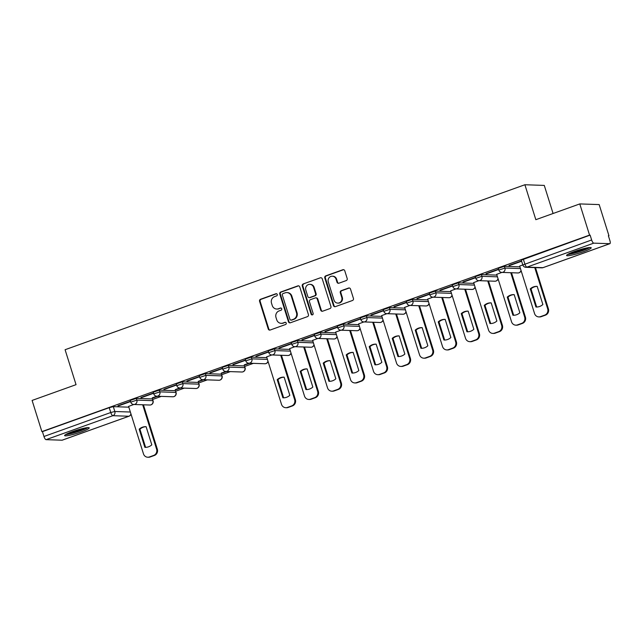 <?xml version="1.0" encoding="UTF-8"?>
<svg xmlns="http://www.w3.org/2000/svg" width="642" height="642" viewBox="0 0 642 642"><rect width="100%" height="100%" fill="white"/><g stroke="black" fill="none" stroke-linecap="round" stroke-linejoin="round"><path stroke-width="0.96" d="M277.272 294.461A1.14 1.067 -88 0 0 275.924 293.747L260.548 299.26A1.621 1.525 -88 0 0 259.577 301.323L268.252 329.001A1.621 1.525 -88 0 0 270.186 330.02L285.562 324.507A1.14 1.067 -88 0 0 285.265 322.292A1.14 1.067 -88 0 0 284.887 322.348L282.897 323.062A5.192 4.879 -88 0 1 276.726 319.804L276.004 317.501A5.192 4.879 -88 0 1 279.093 310.913L281.084 310.198A1.14 1.067 -88 0 0 280.787 307.991A1.14 1.067 -88 0 0 280.41 308.048L278.419 308.762A5.192 4.879 -88 0 1 272.24 305.504L271.518 303.193A5.192 4.879 -88 0 1 274.607 296.612L276.598 295.898A1.14 1.067 -88 0 0 277.272 294.461M276.582 293.739A1.14 1.067 -88 0 0 276.493 293.763L261.109 299.284A1.621 1.525 -88 0 0 260.146 301.339L268.821 329.025A1.621 1.525 -88 0 0 269.929 330.084M285.546 322.34A1.14 1.067 -88 0 0 285.457 322.372L282.897 323.062M281.068 308.04A1.14 1.067 -88 0 0 280.971 308.064L278.419 308.762M72.522 431.584A12.896 1.549 162.6 0 0 64.617 435.589A12.896 1.549 162.6 0 0 81.333 431.881A12.896 1.549 162.6 0 0 89.238 427.877A12.896 1.549 162.6 0 0 72.522 431.584M574.486 251.471A12.896 1.549 162.6 0 0 566.589 255.484A12.896 1.549 162.6 0 0 583.305 251.776A12.896 1.549 162.6 0 0 591.202 247.764A12.896 1.549 162.6 0 0 574.486 251.471M346.231 280.578A1.621 1.525 -88 0 0 347.194 278.524L344.762 270.755A1.621 1.525 -88 0 0 342.836 269.736L325.751 275.867A1.621 1.525 -88 0 0 324.788 277.922L333.463 305.608A1.621 1.525 -88 0 0 335.397 306.627L352.474 300.496A1.621 1.525 -88 0 0 353.437 298.442L350.5 289.06A1.621 1.525 -88 0 0 348.566 288.041L341.263 290.666A1.621 1.525 -88 0 0 340.292 292.72L341.753 297.374A4.342 4.077 -88 0 1 337.732 303.104A4.342 4.077 -88 0 1 334.009 300.151L328.295 281.926A4.342 4.077 -88 0 1 332.315 276.196A4.342 4.077 -88 0 1 336.039 279.15L336.994 282.183A1.621 1.525 -88 0 0 338.92 283.202L346.231 280.578M41.874 431.609L32.1 400.431L76.045 384.662L65.091 349.721L524.891 184.744L535.837 219.684L579.782 203.923L589.557 235.1L41.874 431.609L42.436 431.633L43.961 436.488L110.761 412.517L114.838 411.498L130.366 412.028M299.75 286.91A1.621 1.525 -88 0 0 297.816 285.891L280.739 292.022A1.621 1.525 -88 0 0 279.776 294.076L288.451 321.754A1.621 1.525 -88 0 0 290.377 322.774L307.454 316.65A1.621 1.525 -88 0 0 308.425 314.588L299.75 286.91M303.249 283.941L320.326 277.817A1.621 1.525 -88 0 1 322.252 278.829L330.927 306.515A1.621 1.525 -88 0 1 329.964 308.569L322.653 311.193A1.621 1.525 -88 0 1 320.727 310.174L317.204 298.947A1.621 1.525 -88 0 0 315.278 297.928L310.431 299.67A1.621 1.525 -88 0 0 309.46 301.732L313.127 313.416A1.14 1.067 -88 0 1 312.076 314.917A1.14 1.067 -88 0 1 311.097 314.147L302.278 286.003A1.621 1.525 -88 0 1 303.249 283.941L320.326 277.817M579.782 203.923L599.171 204.581L608.945 235.758L608.439 235.943M152.676 399.476L161.311 396.379M175.683 391.219L184.318 388.121M198.683 382.969L207.318 379.863M221.691 374.711L230.326 371.614M244.69 366.462L253.333 363.356M553.083 213.497L544.28 185.41L524.891 184.744M589.557 235.1L590.118 235.116L591.643 239.972A3.306 1.059 70.3 0 0 593.754 243.149L609.748 243.695A3.306 1.059 70.3 0 0 609.884 243.671A3.306 1.059 70.3 0 0 609.9 240.598L608.375 235.742L608.945 235.758M42.436 431.633L109.236 407.662L113.321 406.643L128.841 407.172M62.322 440.115A3.306 1.059 -109.7 0 1 62.202 440.187A3.306 1.059 -109.7 0 1 62.073 440.203L46.072 439.658A3.306 1.059 -109.7 0 1 43.961 436.488M130.478 401.258L117.911 405.752M153.478 393.008L140.919 397.494M156.849 396.226L152.218 397.88M176.486 384.751L163.919 389.245M179.848 387.969L175.226 389.63M199.485 376.501L186.926 380.987M202.856 379.711L198.234 381.372M222.493 368.243L209.926 372.729M225.856 371.461L221.233 373.122M245.493 359.985L232.934 364.479M248.863 363.203L244.241 364.865M268.5 351.736L255.933 356.222M271.871 354.954L266.631 356.888M291.508 343.478L278.941 347.972M294.871 346.696L289.63 348.63M314.508 335.228L301.949 339.714M317.878 338.446L312.638 340.38M337.515 326.971L324.948 331.465M340.878 330.189L335.646 332.123M360.515 318.721L347.956 323.207M363.886 321.939L358.645 323.873M383.523 310.463L370.956 314.957M386.893 313.681L381.653 315.615M406.53 302.213L393.963 306.699M409.893 305.423L404.653 307.366M429.53 293.956L416.971 298.442M432.901 297.174L427.66 299.108M452.538 285.698L439.971 290.192M455.9 288.916L450.668 290.85M475.537 277.448L462.978 281.934M478.908 280.666L473.668 282.6M498.545 269.191L485.978 273.685M501.908 272.409L496.675 274.343M521.553 260.941L508.986 265.427M522.797 264.913L519.675 266.093M504.395 266.326L504.933 268.043L498.826 270.089L498.288 268.372L504.395 266.326L519.916 266.855M481.388 274.575L481.925 276.301L475.826 278.347L475.281 276.622L481.388 274.575L496.908 275.105M458.38 282.833L458.926 284.55L452.819 286.597L452.281 284.879L458.38 282.833L473.908 283.363M435.38 291.083L435.918 292.808L429.811 294.855L429.273 293.129L435.38 291.083L450.901 291.612M412.373 299.341L412.918 301.058L406.811 303.112L406.266 301.387L412.373 299.341L427.901 299.87M389.373 307.59L389.911 309.316L383.804 311.362L383.266 309.637L389.373 307.59L404.893 308.12M366.365 315.848L366.903 317.573L360.804 319.62L360.258 317.894L366.365 315.848L381.886 316.378M343.358 324.098L343.903 325.823L337.796 327.869L337.259 326.152L343.358 324.098L358.886 324.635M320.358 332.355L320.896 334.081L314.789 336.127L314.251 334.402L320.358 332.355L335.878 332.885M297.35 340.605L297.896 342.33L291.789 344.377L291.243 342.659L297.35 340.605L312.879 341.143M274.351 348.863L274.888 350.588L268.781 352.635L268.244 350.909L274.351 348.863L289.871 349.392M251.343 357.121L251.881 358.838L245.782 360.884L245.236 359.167L251.343 357.121L266.871 357.65M228.343 365.37L228.881 367.096L222.774 369.142L222.236 367.417L228.343 365.37L244.337 365.916L245.083 367.714L244.337 365.916M205.336 373.628L205.873 375.345L199.766 377.4L199.229 375.674L205.336 373.628L221.338 374.174L222.084 375.963L221.338 374.174M182.328 381.878L182.874 383.603L176.767 385.649L176.229 383.924L182.328 381.878L198.33 382.423L199.076 384.221L198.33 382.423M159.328 390.135L159.866 391.861L153.759 393.907L153.221 392.182L159.328 390.135L175.322 390.681L176.069 392.471L175.322 390.681M136.321 398.385L136.858 400.11L130.759 402.157L130.214 400.431L136.321 398.385L152.323 398.939L153.069 400.728L152.323 398.939M133.841 404.476L128.601 406.41M152.315 398.184L157.691 396.25M175.322 389.927L180.699 388.001M198.322 381.677L203.699 379.743M221.329 373.419L226.706 371.493M244.329 365.162L249.714 363.236M118.008 406.049L130.567 401.539M590.118 235.116L521.288 260.114L522.813 264.969L591.643 239.972M141.007 397.791L153.566 393.289M164.015 389.542L176.574 385.031M187.015 381.284L199.574 376.782M210.022 373.034L222.581 368.524M233.03 364.776L245.589 360.274M256.03 356.527L268.589 352.017M279.037 348.269L291.596 343.767M302.037 340.019L314.596 335.509M325.045 331.762L337.604 327.26M348.052 323.504L360.603 319.002M371.052 315.254L383.611 310.744M394.06 306.996L406.619 302.494M417.059 298.747L429.618 294.237M440.067 290.489L452.626 285.987M463.075 282.239L475.626 277.729M486.074 273.982L498.633 269.48M509.082 265.732L521.641 261.222M276.694 309.035L277.264 309.051A5.192 4.879 -88 0 0 278.981 308.778M281.18 323.335L281.742 323.351A5.192 4.879 -88 0 0 283.467 323.087M298.634 285.842A1.621 1.525 -88 0 0 298.386 285.907L281.3 292.038A1.621 1.525 -88 0 0 280.337 294.092L289.012 321.778A1.621 1.525 -88 0 0 290.12 322.846M283.002 293.603A1.14 1.067 -88 0 0 282.328 295.039L289.943 319.339A1.14 1.067 -88 0 0 291.291 320.053L293.394 319.299A5.192 4.879 -88 0 0 296.484 312.718L291.275 296.106A5.192 4.879 -88 0 0 285.104 292.848L283.002 293.603M290.922 320.109L291.484 320.133A1.14 1.067 -88 0 0 291.861 320.069L291.291 320.053M286.822 292.575L287.391 292.6A5.192 4.879 -88 0 1 291.845 296.123L297.045 312.734A5.192 4.879 -88 0 1 293.956 319.315L291.861 320.069M315.816 297.848L316.378 297.864A1.621 1.525 -88 0 1 317.774 298.971L321.289 310.198A1.621 1.525 -88 0 0 322.404 311.258M303.81 283.965A1.621 1.525 -88 0 0 302.847 286.019L311.667 314.163A1.14 1.067 -88 0 0 312.357 314.885M313.561 287.303A4.342 4.077 -88 0 0 309.837 284.35A4.342 4.077 -88 0 0 305.817 290.08L307.823 296.5A1.621 1.525 -88 0 0 309.757 297.519L314.604 295.777A1.621 1.525 -88 0 0 315.567 293.723L313.561 287.303L314.123 287.319A4.342 4.077 -88 0 0 310.399 284.366L309.837 284.35M309.219 297.599L309.781 297.623A1.621 1.525 -88 0 0 310.319 297.535L309.757 297.519M314.123 287.319L316.137 293.739A1.621 1.525 -88 0 1 315.166 295.793L310.319 297.535M332.315 276.196L332.885 276.212A4.342 4.077 -88 0 1 336.609 279.166L337.556 282.207A1.621 1.525 -88 0 0 338.671 283.266M337.732 303.104L338.294 303.12A4.342 4.077 -88 0 0 342.314 297.39L341.753 297.374M349.384 287.993A1.621 1.525 -88 0 0 349.136 288.057L341.825 290.682A1.621 1.525 -88 0 0 340.862 292.736L342.314 297.39M343.655 269.688A1.621 1.525 -88 0 0 343.398 269.76L326.321 275.883A1.621 1.525 -88 0 0 325.358 277.946L334.033 305.624A1.621 1.525 -88 0 0 335.14 306.691M139.186 429.177L144.867 447.33A10.336 9.71 -88 0 0 145.14 447.338A10.336 9.71 -88 0 0 151.801 444.842L146.111 426.689A10.336 9.71 -88 0 0 145.846 426.681A10.336 9.71 -88 0 0 139.186 429.177L139.916 429.201L145.606 447.346M128.585 406.362L143.471 453.854A4.959 4.663 -88 0 0 149.369 456.968L153.647 455.435A4.959 4.663 -88 0 0 156.592 449.151L142.693 404.781M146.119 426.697A10.336 9.71 -88 0 0 139.916 429.201M143.423 404.805L157.33 449.175A4.959 4.663 92 0 1 154.377 455.459L150.1 456.992A4.959 4.663 92 0 1 148.463 457.256L147.724 457.224M145.405 447.346L144.867 447.33M65.628 434.57A12.816 1.533 162.6 0 0 76.992 431.946A12.816 1.533 162.6 0 0 87.826 427.62M86.75 427.724A11.163 1.34 -17.4 0 1 76.936 431.753A11.163 1.34 -17.4 0 1 66.575 434.048M69.505 432.732A10.336 1.236 162.6 0 0 83.588 428.318M567.6 254.465A12.816 1.533 162.6 0 0 578.964 251.833A12.816 1.533 162.6 0 0 589.797 247.507M588.722 247.619A11.163 1.34 -17.4 0 1 578.899 251.648A11.163 1.34 -17.4 0 1 568.539 253.943M571.476 252.619A10.336 1.236 162.6 0 0 585.56 248.205M277.208 379.655L282.897 397.799A10.336 9.71 -88 0 0 283.162 397.815A10.336 9.71 -88 0 0 289.823 395.312L284.141 377.167A10.336 9.71 -88 0 0 283.868 377.151A10.336 9.71 -88 0 0 277.208 379.655L277.946 379.679L283.628 397.815M266.615 356.84L281.501 404.332A4.959 4.663 -88 0 0 287.391 407.445L291.669 405.913A4.959 4.663 -88 0 0 294.622 399.621L280.714 355.251M284.141 377.175A10.336 9.71 -88 0 0 277.946 379.679M281.453 355.283L295.36 399.645A4.959 4.663 92 0 1 292.407 405.937L288.13 407.469A4.959 4.663 92 0 1 286.484 407.726L285.754 407.702M283.435 397.823L282.897 397.799M300.215 371.397L305.897 389.55A10.336 9.71 -88 0 0 306.17 389.558A10.336 9.71 -88 0 0 312.831 387.062L307.141 368.909A10.336 9.71 -88 0 0 306.876 368.901A10.336 9.71 -88 0 0 300.215 371.397L300.946 371.421L306.635 389.566M289.614 348.582L304.501 396.074A4.959 4.663 -88 0 0 310.399 399.188L314.676 397.655A4.959 4.663 -88 0 0 317.63 391.371L303.722 347.001M307.149 368.917A10.336 9.71 -88 0 0 300.946 371.421M304.46 347.025L318.36 391.395A4.959 4.663 92 0 1 315.407 397.679L311.137 399.22A4.959 4.663 92 0 1 309.492 399.476L308.754 399.452M306.435 389.566L305.897 389.55M323.215 363.147L328.905 381.292A10.336 9.71 -88 0 0 329.169 381.308A10.336 9.71 -88 0 0 335.838 378.804L330.148 360.66A10.336 9.71 -88 0 0 329.884 360.643A10.336 9.71 -88 0 0 323.215 363.147L323.953 363.171L329.635 381.308M312.622 340.332L327.508 387.824A4.959 4.663 -88 0 0 333.407 390.938L337.676 389.405A4.959 4.663 -88 0 0 340.629 383.113L326.73 338.743M330.148 360.668A10.336 9.71 -88 0 0 323.953 363.171M327.46 338.775L341.367 383.138A4.959 4.663 92 0 1 338.414 389.429L334.137 390.962A4.959 4.663 92 0 1 332.492 391.219L331.762 391.195M329.442 381.308L328.905 381.292M346.223 354.89L351.912 373.042A10.336 9.71 -88 0 0 352.177 373.05A10.336 9.71 -88 0 0 358.838 370.554L353.156 352.402A10.336 9.71 -88 0 0 352.883 352.394A10.336 9.71 -88 0 0 346.223 354.89L346.953 354.914L352.643 373.058M335.63 332.075L350.508 379.566A4.959 4.663 -88 0 0 356.406 382.68L360.684 381.147A4.959 4.663 -88 0 0 363.637 374.864L349.73 330.494M353.156 352.41A10.336 9.71 -88 0 0 346.953 354.914M350.468 330.518L364.367 374.888A4.959 4.663 92 0 1 361.422 381.171L357.145 382.704A4.959 4.663 92 0 1 355.499 382.969L354.761 382.937M352.45 373.058L351.912 373.042M369.23 346.64L374.912 364.784A10.336 9.71 -88 0 0 375.185 364.8A10.336 9.71 -88 0 0 381.846 362.297L376.156 344.152A10.336 9.71 -88 0 0 375.891 344.136A10.336 9.71 -88 0 0 369.23 346.64L369.961 346.664L375.642 364.8M358.629 323.817L373.516 371.317A4.959 4.663 -88 0 0 379.414 374.43L383.691 372.898A4.959 4.663 -88 0 0 386.636 366.606L372.737 322.236M376.156 344.16A10.336 9.71 -88 0 0 369.961 346.664M373.467 322.26L387.375 366.63A4.959 4.663 92 0 1 384.422 372.922L380.144 374.455A4.959 4.663 92 0 1 378.507 374.711L377.769 374.687M375.45 364.8L374.912 364.784M392.23 338.382L397.92 356.535A10.336 9.71 -88 0 0 398.184 356.543A10.336 9.71 -88 0 0 404.845 354.047L399.163 335.894A10.336 9.71 -88 0 0 398.891 335.886A10.336 9.71 -88 0 0 392.23 338.382L392.968 338.406L398.65 356.551M381.637 315.567L396.523 363.059A4.959 4.663 -88 0 0 402.414 366.173L406.691 364.64A4.959 4.663 -88 0 0 409.644 358.348L395.737 313.986M399.163 335.902A10.336 9.71 -88 0 0 392.968 338.406M396.475 314.01L410.382 358.38A4.959 4.663 92 0 1 407.429 364.664L403.152 366.197A4.959 4.663 92 0 1 401.507 366.454L400.777 366.43M398.457 356.551L397.92 356.535M415.238 330.132L420.919 348.277A10.336 9.71 -88 0 0 421.192 348.293A10.336 9.71 -88 0 0 427.853 345.789L422.163 327.645A10.336 9.71 -88 0 0 421.898 327.629A10.336 9.71 -88 0 0 415.238 330.132L415.968 330.157L421.658 348.293M404.637 307.309L419.523 354.809A4.959 4.663 -88 0 0 425.421 357.923L429.699 356.382A4.959 4.663 -88 0 0 432.652 350.099L418.744 305.728M422.171 327.653A10.336 9.71 -88 0 0 415.968 330.157M419.483 305.752L433.382 350.123A4.959 4.663 92 0 1 430.429 356.414L426.16 357.947A4.959 4.663 92 0 1 424.514 358.204L423.776 358.18M421.457 348.293L420.919 348.277M438.237 321.875L443.927 340.019A10.336 9.71 -88 0 0 444.192 340.035A10.336 9.71 -88 0 0 450.861 337.54L445.171 319.387A10.336 9.71 -88 0 0 444.898 319.371A10.336 9.71 -88 0 0 438.237 321.875L438.976 321.899L444.657 340.043M427.644 299.06L442.531 346.552A4.959 4.663 -88 0 0 448.429 349.665L452.698 348.133A4.959 4.663 -88 0 0 455.651 341.841L441.752 297.479M445.171 319.395A10.336 9.71 -88 0 0 438.976 321.899M442.482 297.503L456.39 341.865A4.959 4.663 92 0 1 453.437 348.157L449.159 349.689A4.959 4.663 92 0 1 447.514 349.946L446.784 349.922M444.465 340.043L443.927 340.019M461.245 313.617L466.935 331.77A10.336 9.71 -88 0 0 467.199 331.778A10.336 9.71 -88 0 0 473.86 329.282L468.178 311.137A10.336 9.71 -88 0 0 467.906 311.121A10.336 9.71 -88 0 0 461.245 313.617L461.975 313.649L467.665 331.786M450.652 290.802L465.53 338.302A4.959 4.663 -88 0 0 471.429 341.416L475.706 339.875A4.959 4.663 -88 0 0 478.659 333.591L464.752 289.221M468.178 311.145A10.336 9.71 -88 0 0 461.975 313.649M465.49 289.245L479.389 333.615A4.959 4.663 92 0 1 476.444 339.899L472.167 341.44A4.959 4.663 92 0 1 470.522 341.696L469.784 341.672M467.472 331.786L466.935 331.77M484.245 305.367L489.934 323.512A10.336 9.71 -88 0 0 490.207 323.528A10.336 9.71 -88 0 0 496.868 321.024L491.178 302.88A10.336 9.71 -88 0 0 490.913 302.863A10.336 9.71 -88 0 0 484.245 305.367L484.983 305.391L490.665 323.528M473.652 282.552L488.538 330.044A4.959 4.663 -88 0 0 494.436 333.158L498.714 331.625A4.959 4.663 -88 0 0 501.659 325.333L487.759 280.971M491.178 302.888A10.336 9.71 -88 0 0 484.983 305.391M488.49 280.995L502.397 325.358A4.959 4.663 92 0 1 499.444 331.649L495.167 333.182A4.959 4.663 92 0 1 493.529 333.439L492.791 333.415M490.472 323.536L489.934 323.512M507.252 297.11L512.942 315.262A10.336 9.71 -88 0 0 513.207 315.27A10.336 9.71 -88 0 0 519.868 312.774L514.186 294.622A10.336 9.71 -88 0 0 513.913 294.614A10.336 9.71 -88 0 0 507.252 297.11L507.991 297.134L513.672 315.278M496.659 274.295L511.538 321.786A4.959 4.663 -88 0 0 517.436 324.9L521.713 323.367A4.959 4.663 -88 0 0 524.666 317.084L510.759 272.714M514.186 294.63A10.336 9.71 -88 0 0 507.991 297.134M511.497 272.738L525.397 317.108A4.959 4.663 92 0 1 522.452 323.391L518.174 324.932A4.959 4.663 92 0 1 516.529 325.189L515.799 325.165M513.48 315.278L512.942 315.262M530.26 288.86L535.942 307.004A10.336 9.71 -88 0 0 536.214 307.02A10.336 9.71 -88 0 0 542.875 304.517L537.185 286.372A10.336 9.71 -88 0 0 536.921 286.356A10.336 9.71 -88 0 0 530.26 288.86L530.99 288.884L536.68 307.02M519.659 266.045L534.545 313.537A4.959 4.663 -88 0 0 540.444 316.65L544.721 315.118A4.959 4.663 -88 0 0 547.666 308.826L534.746 267.594M537.193 286.38A10.336 9.71 -88 0 0 530.99 288.884M535.484 267.618L548.404 308.85A4.959 4.663 92 0 1 545.451 315.142L541.174 316.675A4.959 4.663 92 0 1 539.537 316.931L538.798 316.907M536.479 307.02L535.942 307.004M276.493 293.763L275.924 293.747M285.457 322.372L284.887 322.348M280.971 308.064L280.41 308.048M593.754 243.149L526.954 267.12L542.947 267.666L609.748 243.695M113.321 406.643L114.838 411.498A3.306 3.106 -88 0 1 112.872 415.695L46.072 439.658M62.073 440.203L128.873 416.241L112.872 415.695A3.306 1.059 -109.7 0 1 110.761 412.517L109.236 407.662M498.826 270.089A3.306 3.306 0 0 0 501.867 272.409A3.306 3.106 92 0 0 504.933 268.043L520.453 268.573M475.826 278.347A3.306 3.306 0 0 0 478.868 280.666A3.306 3.106 92 0 0 481.925 276.301L497.454 276.83M452.819 286.597A3.306 3.306 0 0 0 455.86 288.916A3.306 3.106 92 0 0 458.926 284.55L474.446 285.088M429.811 294.855A3.306 3.306 0 0 0 432.86 297.174A3.306 3.106 92 0 0 435.918 292.808L451.446 293.338M406.811 303.112A3.306 3.306 0 0 0 409.853 305.423A3.306 3.106 92 0 0 412.918 301.058L428.439 301.596M383.804 311.362A3.306 3.306 0 0 0 386.845 313.681A3.306 3.106 92 0 0 389.911 309.316L405.431 309.845M360.804 319.62A3.306 3.306 0 0 0 363.845 321.931A3.306 3.106 92 0 0 366.903 317.573L382.431 318.103M337.796 327.869A3.306 3.306 0 0 0 340.838 330.189A3.306 3.106 92 0 0 343.903 325.823L359.424 326.353M314.789 336.127A3.306 3.306 0 0 0 317.838 338.446A3.306 3.106 92 0 0 320.896 334.081L336.424 334.61M291.789 344.377A3.306 3.306 0 0 0 294.83 346.696A3.306 3.106 92 0 0 297.896 342.33L313.416 342.86M268.781 352.635A3.306 3.306 0 0 0 271.823 354.954A3.306 3.106 92 0 0 274.888 350.588L290.409 351.118M245.782 360.884A3.306 3.306 0 0 0 248.823 363.203A3.306 3.106 92 0 0 251.881 358.838L267.409 359.376M222.774 369.142A3.306 3.306 0 0 0 225.815 371.461A3.306 3.106 92 0 0 228.881 367.096L244.875 367.641A3.306 3.106 92 0 1 242.909 371.83A3.306 3.106 -88 0 1 241.817 372.007A3.306 3.306 0 0 0 245.083 367.714M199.766 377.4A3.306 3.306 0 0 0 202.816 379.711A3.306 3.106 92 0 0 205.873 375.345L221.875 375.899A3.306 3.106 92 0 1 219.909 380.088A3.306 3.106 -88 0 1 218.81 380.257A3.306 3.306 0 0 0 222.084 375.963M176.767 385.649A3.306 3.306 0 0 0 179.808 387.969A3.306 3.106 92 0 0 182.874 383.603L198.868 384.149A3.306 3.106 92 0 1 196.901 388.346A3.306 3.106 -88 0 1 195.81 388.514A3.306 3.306 0 0 0 199.076 384.221M153.759 393.907A3.306 3.306 0 0 0 156.8 396.218A3.306 3.106 92 0 0 159.866 391.861L175.868 392.406A3.306 3.106 92 0 1 173.902 396.595A3.306 3.106 -88 0 1 172.802 396.772A3.306 3.306 0 0 0 176.069 392.471M130.759 402.157A3.306 3.306 0 0 0 133.801 404.476A3.306 3.106 92 0 0 136.858 400.11L152.86 400.656A3.306 3.106 92 0 1 150.894 404.853A3.306 3.106 -88 0 1 149.795 405.022A3.306 3.306 0 0 0 153.069 400.728M267.963 361.157A3.306 3.106 92 0 1 265.916 363.581A3.306 3.106 -88 0 1 264.817 363.749A3.306 3.306 0 0 0 268.075 361.494M290.97 352.899A3.306 3.106 92 0 1 288.916 355.323A3.306 3.106 -88 0 1 287.825 355.499A3.306 3.306 0 0 0 291.075 353.236M313.978 344.65A3.306 3.106 92 0 1 311.924 347.073A3.306 3.106 -88 0 1 310.832 347.242A3.306 3.306 0 0 0 314.082 344.979M336.978 336.392A3.306 3.106 92 0 1 334.931 338.815A3.306 3.106 -88 0 1 333.832 338.992A3.306 3.306 0 0 0 337.082 336.729M359.985 328.142A3.306 3.106 92 0 1 357.931 330.566A3.306 3.106 -88 0 1 356.84 330.734A3.306 3.306 0 0 0 360.09 328.471M382.985 319.885A3.306 3.106 92 0 1 380.939 322.308A3.306 3.106 -88 0 1 379.839 322.485A3.306 3.306 0 0 0 383.097 320.222M405.993 311.627A3.306 3.106 92 0 1 403.938 314.058A3.306 3.106 -88 0 1 402.847 314.227A3.306 3.306 0 0 0 406.097 311.964M429 303.377A3.306 3.106 92 0 1 426.946 305.801A3.306 3.106 -88 0 1 425.855 305.969A3.306 3.306 0 0 0 429.105 303.714M452 295.119A3.306 3.106 92 0 1 449.954 297.543A3.306 3.106 -88 0 1 448.854 297.719A3.306 3.306 0 0 0 452.104 295.456M475.008 286.87A3.306 3.106 92 0 1 472.953 289.293A3.306 3.106 -88 0 1 471.862 289.462A3.306 3.306 0 0 0 475.112 287.207M498.007 278.612A3.306 3.106 92 0 1 495.961 281.036A3.306 3.106 -88 0 1 494.862 281.212A3.306 3.306 0 0 0 498.112 278.949M521.015 270.362A3.306 3.106 92 0 1 518.961 272.786A3.306 3.106 -88 0 1 517.869 272.954A3.306 3.306 0 0 0 521.119 270.691M523.318 259.087L524.835 263.942A3.306 1.059 -109.7 0 0 526.954 267.12A3.306 3.106 92 0 1 525.854 267.289L541.856 267.834A3.306 3.306 0 0 0 543.084 267.642A3.306 1.059 70.3 0 0 543.204 267.57M609.884 243.671L543.084 267.642A3.306 1.059 70.3 0 1 542.947 267.666A3.306 3.106 92 0 1 541.856 267.834M130.92 413.817A3.306 3.106 -88 0 1 128.873 416.241A3.306 1.059 70.3 0 0 129.01 416.217A3.306 1.059 70.3 0 0 129.146 416.12M268.821 329.025L268.252 329.001M260.146 301.339L259.577 301.323M261.109 299.284L260.548 299.26M289.012 321.778L288.451 321.754M280.337 294.092L279.776 294.076M281.3 292.038L280.739 292.022M298.386 285.907L297.816 285.891M293.956 319.315L293.394 319.299M297.045 312.734L296.484 312.718M291.845 296.123L291.275 296.106M321.289 310.198L320.727 310.174M317.774 298.971L317.204 298.947M311.667 314.163L311.097 314.147M302.847 286.019L302.278 286.003M315.166 295.793L314.604 295.777M316.137 293.739L315.567 293.723M337.556 282.207L336.994 282.183M336.609 279.166L336.039 279.15M340.862 292.736L340.292 292.72M341.825 290.682L341.263 290.666M349.136 288.057L348.566 288.041M334.033 305.624L333.463 305.608M325.358 277.946L324.788 277.922M326.321 275.883L325.751 275.867M343.398 269.76L342.836 269.736M157.33 449.175L156.592 449.151M154.377 455.459L153.647 455.435M150.1 456.992L149.369 456.968M295.36 399.645L294.622 399.621M292.407 405.937L291.669 405.913M288.13 407.469L287.391 407.445M318.36 391.395L317.63 391.371M315.407 397.679L314.676 397.655M311.137 399.22L310.399 399.188M341.367 383.138L340.629 383.113M338.414 389.429L337.676 389.405M334.137 390.962L333.407 390.938M364.367 374.888L363.637 374.864M361.422 381.171L360.684 381.147M357.145 382.704L356.406 382.68M387.375 366.63L386.636 366.606M384.422 372.922L383.691 372.898M380.144 374.455L379.414 374.43M410.382 358.38L409.644 358.348M407.429 364.664L406.691 364.64M403.152 366.197L402.414 366.173M433.382 350.123L432.652 350.099M430.429 356.414L429.699 356.382M426.16 357.947L425.421 357.923M456.39 341.865L455.651 341.841M453.437 348.157L452.698 348.133M449.159 349.689L448.429 349.665M479.389 333.615L478.659 333.591M476.444 339.899L475.706 339.875M472.167 341.44L471.429 341.416M502.397 325.358L501.659 325.333M499.444 331.649L498.714 331.625M495.167 333.182L494.436 333.158M525.397 317.108L524.666 317.084M522.452 323.391L521.713 323.367M518.174 324.932L517.436 324.9M548.404 308.85L547.666 308.826M545.451 315.142L544.721 315.118M541.174 316.675L540.444 316.65M149.795 405.022L133.801 404.476M172.802 396.772L156.8 396.218M195.81 388.514L179.808 387.969M218.81 380.257L202.816 379.711M241.817 372.007L225.815 371.461M264.817 363.749L248.823 363.203M287.825 355.499L271.823 354.954M310.832 347.242L294.83 346.696M333.832 338.992L317.838 338.446M356.84 330.734L340.838 330.189M379.839 322.485L363.845 321.931M402.847 314.227L386.845 313.681M425.855 305.969L409.853 305.423M448.854 297.719L432.86 297.174M471.862 289.462L455.86 288.916M494.862 281.212L478.868 280.666M517.869 272.954L501.867 272.409M522.813 264.969A3.306 3.306 0 0 0 525.854 267.289M62.202 440.187L129.01 416.217A3.306 3.306 0 0 0 131.024 414.146"/></g></svg>
